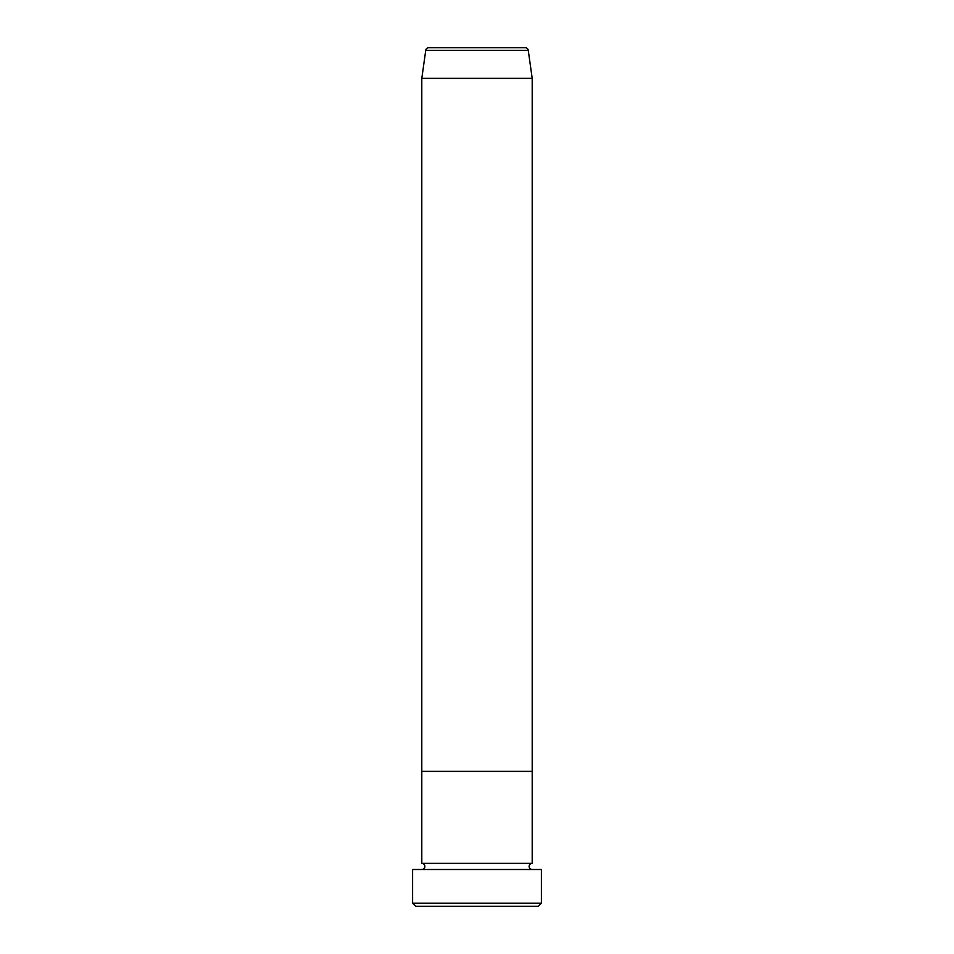 <?xml version="1.0" encoding="UTF-8"?>
<svg xmlns="http://www.w3.org/2000/svg" width="954" height="954" viewBox="0 0 954 954"><rect width="100%" height="100%" fill="white"/><g stroke="black" fill="none" stroke-linecap="round" stroke-linejoin="round"><path stroke-width="0.72" stroke-dasharray="4.77 3.58" d="M421.799 869.499L532.201 869.499L421.799 869.499M421.799 863.37L532.201 863.37M421.799 771.381L532.201 771.381L421.799 771.381M415.67 906.3L538.33 906.3M412.605 869.499L541.395 869.499M541.395 903.235L412.605 903.235M421.799 78.359L532.201 78.359M425.746 50.335L528.254 50.335"/><path stroke-width="1.43" d="M538.33 906.3L415.67 906.3L412.605 903.235L541.395 903.235L538.33 906.3M525.225 47.7L428.775 47.7L525.225 47.7A3.065 3.065 0 0 1 528.254 50.335L532.201 78.359L532.201 771.381L421.799 771.381L421.799 863.37A3.065 3.065 0 0 1 424.876 866.435A3.065 3.065 0 0 1 421.799 869.499M428.775 47.7A3.065 3.065 0 0 0 425.746 50.335L421.799 78.359L421.799 771.381L532.201 771.381L532.201 863.37A3.065 3.065 0 0 0 529.124 866.435A3.065 3.065 0 0 0 532.201 869.499M532.201 863.37L421.799 863.37M541.395 903.235L541.395 869.499L412.605 869.499L412.605 903.235M532.201 78.359L421.799 78.359M528.254 50.335L425.746 50.335"/></g></svg>
